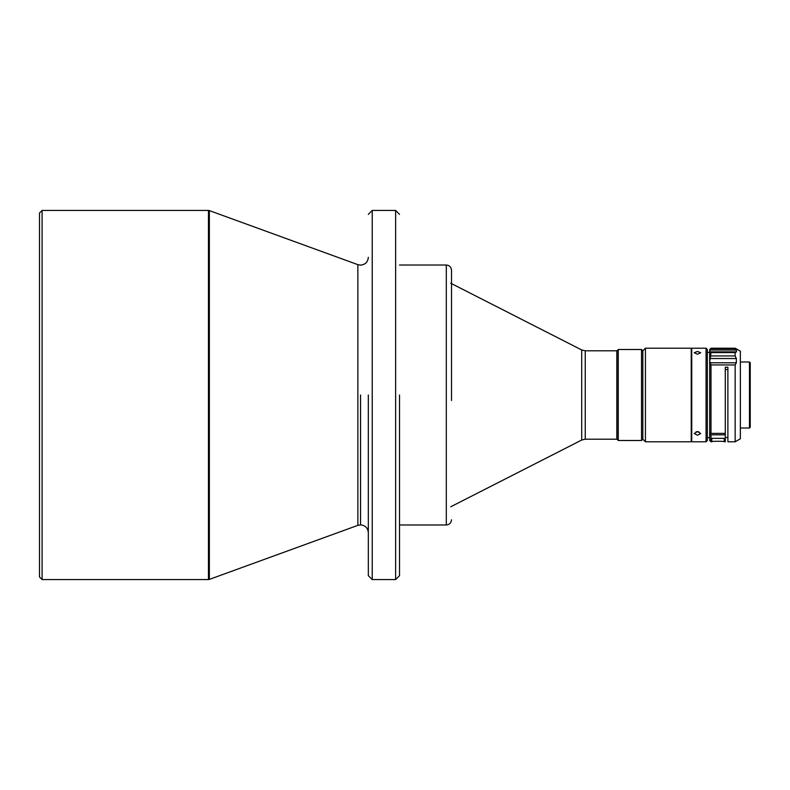 <?xml version="1.0" encoding="UTF-8"?>
<svg xmlns="http://www.w3.org/2000/svg" width="790" height="790" viewBox="0 0 790 790"><rect width="100%" height="100%" fill="white"/><g stroke="black" fill="none" stroke-linecap="round" stroke-linejoin="round"><path stroke-width="1.19" d="M39.5 213.043L39.5 576.957L42.097 579.564L42.097 210.436L39.5 213.043M581.707 440.04L581.707 349.96L585.252 350.809L616.832 350.809L616.832 439.191L585.252 439.191L581.707 440.04L450.735 506.775M618.264 349.506L616.97 350.809L616.97 439.191L618.264 440.494L618.264 349.506L641.529 349.506L641.529 440.494L618.264 440.494M641.529 349.506L642.833 350.809L642.833 439.191L641.529 440.494M642.833 350.809L645.43 348.212L645.43 441.788L642.833 439.191M645.43 348.212L691.23 348.212L691.23 441.788L645.43 441.788M691.754 348.212L691.754 441.788L706.053 441.788L706.053 348.212L691.754 348.212L691.23 348.726M697.471 351.441L694.222 352.725L697.471 354.226L700.72 352.725L697.471 351.441M706.053 348.212L707.346 349.506L707.346 440.494L706.053 441.788M698.854 431.765L696.049 431.775M697.471 431.567L694.222 433.513L697.471 435.26L700.72 433.513L697.471 431.567M711.77 441.758C709.41 441.106 726.593 441.106 724.242 441.758L724.242 438.361L711.77 438.361L711.839 441.788L710.99 441.788L710.99 434.816L709.687 433.73L709.687 440.494L710.99 441.788M727.886 437.472L725.289 437.502L725.289 431.222L725.289 441.788L724.242 441.758M707.346 352.34L709.687 352.36L709.687 432.298L710.99 433.384L710.99 364.931L735.164 364.931L735.164 441.788L727.886 441.788L727.886 367.192L725.289 367.192L725.289 395L725.289 367.192M725.289 434.816L710.99 434.816M710.99 433.384L725.289 433.384L725.289 395L725.289 429.8M735.164 364.931L736.339 362.798L736.339 358.522L710.309 358.522L710.99 352.597L735.164 352.597L736.487 351.876L736.339 350.019L710.309 350.019L709.687 351.432L709.687 349.506L710.99 348.212L735.164 348.212L740.358 351.214L740.358 438.786L735.164 441.788M735.164 348.212L735.164 348.716L710.99 348.716L710.99 348.212L735.164 348.212M736.339 350.019L735.164 348.716M710.378 351.866L736.339 351.866M735.164 352.597L735.164 355.944L710.99 355.944M736.339 358.522L735.164 355.944M740.358 428.012L749.463 428.012L749.463 361.988L740.358 361.988M749.463 361.988L750.243 362.768L750.243 427.232L749.463 428.012M750.243 366.669L750.243 423.331M368.328 395L368.328 575.663L368.328 395M399.523 395L399.523 575.663L399.523 395M451.515 400.52L451.515 270.229C451.199 267.069 449.471 265.341 446.31 265.025L446.31 524.975L399.523 524.975M709.687 351.432L710.99 352.597L709.687 351.432L709.687 361.04L710.309 362.798L736.339 362.798M709.687 432.298L709.687 433.73M725.289 416.103L725.289 418.463M710.99 364.931L710.309 362.798M710.309 358.522L709.687 361.04M710.309 350.019L710.99 348.716M727.886 369.562L725.289 369.542M368.328 257.323C367.863 262.053 365.266 264.66 360.536 265.124L357.86 264.65L357.86 525.35L209.35 579.406L209.35 210.594L208.461 210.436L208.461 579.564L42.097 579.564M372.228 210.436L395.622 210.436L395.622 579.564L372.228 579.564L372.228 210.436L368.328 214.337M585.252 350.809L585.252 439.191M360.536 395L360.536 524.876L357.86 525.35M710.437 351.866L736.122 351.866M208.461 210.436L42.097 210.436M357.86 264.65L209.35 210.594M446.31 265.025L399.523 265.025M581.707 349.96L450.735 283.225M209.35 579.406L208.461 579.564M360.536 524.876C365.266 525.34 367.863 527.947 368.328 532.677M372.228 579.564L368.328 575.663M395.622 210.436L399.523 214.337M395.622 579.564L399.523 575.663M446.31 524.975C449.471 524.659 451.199 522.931 451.515 519.771M691.23 441.274L691.754 441.788M709.687 437.64L707.346 437.66"/></g></svg>
